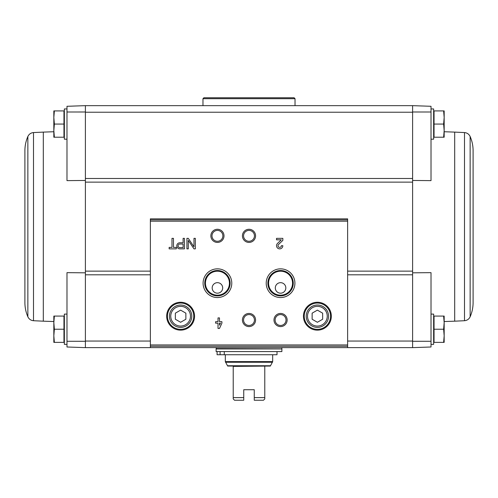 <?xml version="1.0" encoding="UTF-8"?>
<svg xmlns="http://www.w3.org/2000/svg" width="498" height="498" viewBox="0 0 498 498"><rect width="100%" height="100%" fill="white"/><g stroke="black" fill="none" stroke-linecap="round" stroke-linejoin="round"><path stroke-width="0.75" d="M66.987 341.279L66.987 346.994L85.395 347.635L85.395 341.292L66.987 341.279L66.987 272.655L85.395 272.823M412.605 180.463L431.013 180.625L431.013 106.292L412.605 105.651L412.605 182.137L85.395 182.137L85.395 111.994L66.987 112.006L66.987 180.625L85.395 180.463M150.365 341.062L85.395 341.062L85.395 182.137M412.605 182.137L412.605 347.635L347.635 347.635L347.635 218.859L150.365 218.859L150.365 347.629L85.395 347.635L85.395 341.292M412.605 341.292L431.013 341.279L431.013 272.655L412.605 272.823M412.605 111.994L431.013 112.006M443.625 316.074L434.038 316.074L434.038 342.375L443.625 342.375L444.166 335.801L443.625 329.222L444.166 322.648L443.625 316.074L444.166 316.074L444.166 342.375L443.625 342.375M443.625 110.911L434.038 110.911L434.038 137.211L443.625 137.211L444.166 130.638L443.625 124.064L444.166 117.484L443.625 110.911L444.166 110.911L444.166 137.211L443.625 137.211M85.395 111.994L85.395 105.651L85.395 112.224L412.605 112.224L412.605 105.651L85.395 105.651L66.987 106.292L66.987 112.006M431.013 341.279L431.013 346.994L412.605 347.635L412.605 341.062L347.635 341.062M176.298 247.394L173.46 247.394L173.46 238.349L171.984 238.349L171.984 247.394L169.146 247.394L169.146 248.869L176.298 248.869L176.298 247.394M184.428 248.869L184.428 238.349L183.108 238.349L183.108 242.769L179.853 242.769A3.05 3.05 0 0 0 176.796 245.819A3.05 3.05 0 0 0 179.853 248.869L184.428 248.869M195.341 248.869L195.341 238.349L193.977 238.349L193.977 246.827L188.294 238.349L186.924 238.349L186.924 248.869L188.294 248.869L188.294 240.391L193.977 248.869L195.341 248.869M221.909 321.702L219.487 321.702L219.487 317.911L218.018 317.911L218.018 321.702L215.597 321.702L215.597 323.171L218.018 323.171L218.018 328.437L219.487 328.437L221.909 323.171L221.909 321.702M282.839 245.713L281.37 245.713A1.681 1.681 0 0 1 279.023 247.257A1.681 1.681 0 0 1 278.525 244.493L282.839 240.378L282.839 238.349L276.527 238.349L276.527 239.818L281.295 239.818L277.511 243.429A3.156 3.156 0 0 0 278.444 248.614A3.156 3.156 0 0 0 282.839 245.713M166.674 316.205A13.938 13.938 0 0 0 187.584 328.275A13.938 13.938 0 0 0 187.584 304.129A13.938 13.938 0 0 0 166.674 316.205M303.444 316.205A13.938 13.938 0 0 0 324.36 328.275A13.938 13.938 0 0 0 324.36 304.129A13.938 13.938 0 0 0 303.444 316.205M273.987 320.015A6.574 6.574 0 0 0 283.854 325.711A6.574 6.574 0 0 0 283.854 314.325A6.574 6.574 0 0 0 273.987 320.015M242.426 320.015A6.574 6.574 0 0 0 252.287 325.711A6.574 6.574 0 0 0 252.287 314.325A6.574 6.574 0 0 0 242.426 320.015M266.218 283.194A14.349 14.349 0 0 0 287.738 295.619A14.349 14.349 0 0 0 287.738 270.769A14.349 14.349 0 0 0 266.218 283.194M203.091 283.194A14.349 14.349 0 0 0 224.61 295.619A14.349 14.349 0 0 0 224.61 270.769A14.349 14.349 0 0 0 203.091 283.194M242.426 235.847A6.574 6.574 0 0 0 252.287 241.542A6.574 6.574 0 0 0 252.287 230.157A6.574 6.574 0 0 0 242.426 235.847M210.859 235.847A6.574 6.574 0 0 0 220.726 241.542A6.574 6.574 0 0 0 220.726 230.157A6.574 6.574 0 0 0 210.859 235.847M347.635 347.629L150.365 347.629L347.635 347.635M211.999 235.847A5.434 5.434 0 0 0 220.153 240.559A5.434 5.434 0 0 0 220.153 231.14A5.434 5.434 0 0 0 211.999 235.847M243.566 235.847A5.434 5.434 0 0 0 251.72 240.559A5.434 5.434 0 0 0 251.72 231.14A5.434 5.434 0 0 0 243.566 235.847M205.444 283.194A11.989 11.989 0 0 0 223.434 293.577A11.989 11.989 0 0 0 223.434 272.811A11.989 11.989 0 0 0 205.444 283.194M212.179 287.931A5.26 5.26 0 0 0 220.066 292.482A5.26 5.26 0 0 0 220.066 283.374A5.26 5.26 0 0 0 212.179 287.931M204.759 283.194A12.674 12.674 0 0 0 223.776 294.175A12.674 12.674 0 0 0 223.776 272.213A12.674 12.674 0 0 0 204.759 283.194M268.571 283.194A11.989 11.989 0 0 0 286.555 293.577A11.989 11.989 0 0 0 286.555 272.811A11.989 11.989 0 0 0 268.571 283.194M275.301 287.931A5.26 5.26 0 0 0 283.194 292.482A5.26 5.26 0 0 0 283.194 283.374A5.26 5.26 0 0 0 275.301 287.931M267.887 283.194A12.674 12.674 0 0 0 286.904 294.175A12.674 12.674 0 0 0 286.904 272.213A12.674 12.674 0 0 0 267.887 283.194M243.566 320.015A5.434 5.434 0 0 0 251.72 324.727A5.434 5.434 0 0 0 251.72 315.309A5.434 5.434 0 0 0 243.566 320.015M275.126 320.015A5.434 5.434 0 0 0 283.281 324.727A5.434 5.434 0 0 0 283.281 315.309A5.434 5.434 0 0 0 275.126 320.015M322.648 319.243L322.648 313.167L317.388 310.13L312.128 313.167L312.128 319.243L317.388 322.281L322.648 319.243M306.208 316.205A11.18 11.18 0 0 0 322.978 325.885A11.18 11.18 0 0 0 322.978 306.525A11.18 11.18 0 0 0 306.208 316.205M304.234 316.205A13.153 13.153 0 0 0 323.961 327.591A13.153 13.153 0 0 0 323.961 304.813A13.153 13.153 0 0 0 304.234 316.205M185.872 319.243L185.872 313.167L180.612 310.13L175.352 313.167L175.352 319.243L180.612 322.281L185.872 319.243M169.432 316.205A11.18 11.18 0 0 0 186.202 325.885A11.18 11.18 0 0 0 186.202 306.525A11.18 11.18 0 0 0 169.432 316.205M167.459 316.205A13.153 13.153 0 0 0 187.186 327.591A13.153 13.153 0 0 0 187.186 304.813A13.153 13.153 0 0 0 167.459 316.205M219.487 325.231L220.433 323.171L219.487 323.171L219.487 325.231M183.108 247.606L183.108 244.026L179.853 244.026A1.787 1.787 0 0 0 178.06 245.819A1.787 1.787 0 0 0 179.853 247.606L183.108 247.606M431.013 344.348L433.646 344.348L433.646 314.101L431.013 314.101M431.013 139.185L433.646 139.185L433.646 108.938L431.013 108.938M434.038 124.064L443.625 124.064M434.038 329.222L443.625 329.222M473.1 226.64L473.1 302.529C473.088 307.478 472.104 312.227 470.143 316.772L470.143 136.514C472.104 141.059 473.088 145.808 473.1 150.757L473.1 226.64M54.375 110.911L63.962 110.911L63.962 137.211L54.375 137.211L53.834 130.638L54.375 124.064L53.834 117.484L54.375 110.911L53.834 110.911L53.834 137.211L54.375 137.211M66.987 108.938L64.354 108.938L64.354 139.185L66.987 139.185M54.375 316.074L63.962 316.074L63.962 342.375L54.375 342.375L53.834 335.801L54.375 329.222L53.834 322.648L54.375 316.074L53.834 316.074L53.834 342.375L54.375 342.375L53.834 335.801M66.987 314.101L64.354 314.101L64.354 344.348L66.987 344.348M63.962 329.222L54.375 329.222L53.834 322.648M63.962 124.064L54.375 124.064L53.834 117.484M24.9 302.529L24.9 150.757C24.912 145.808 25.896 141.059 27.857 136.514L27.857 316.772C25.896 312.227 24.912 307.478 24.9 302.529M254.26 397.609L264.78 397.609L264.78 398.929L263.467 400.243L254.26 400.243L254.26 389.722L243.74 389.722L243.74 400.243L234.533 400.243L233.22 398.929L233.22 366.049L233.22 366.397L270.352 366.049L272.674 361.598L272.674 354.738M264.78 397.609L264.78 366.049M233.22 397.609L243.74 397.609M225.326 354.738L225.326 361.598L227.648 366.049L233.22 366.049M216.12 351.582L281.88 351.582L281.88 348.949L216.12 348.949L216.12 351.582M216.387 348.949L216.12 347.635M277.013 351.582L277.013 354.738L217.084 354.738L217.084 351.582M224.268 354.738L224.268 351.582M220.079 354.738L220.079 351.582M202.972 98.691L295.028 98.691L294.1 97.757L203.9 97.757L202.972 98.691L202.972 105.651M295.028 98.691L295.028 105.651M412.605 274.803L347.635 274.803M150.365 274.803L85.395 274.803M412.605 178.483L85.395 178.483M347.635 219.873L150.365 219.873M347.635 344.952L150.365 344.952M347.635 221.187L150.365 221.187M347.635 346.259L150.365 346.259M307.521 316.205A9.867 9.867 0 0 0 322.318 324.746A9.867 9.867 0 0 0 322.318 307.664A9.867 9.867 0 0 0 307.521 316.205M170.752 316.205A9.867 9.867 0 0 0 185.542 324.746A9.867 9.867 0 0 0 185.542 307.664A9.867 9.867 0 0 0 170.752 316.205M412.605 271.142L347.635 271.142M150.365 271.142L85.395 271.142M444.166 131.74L454.686 132.107L454.686 321.179L444.166 321.546M454.686 132.107L464.497 132.568L464.497 320.718C467.118 320.463 469.004 319.143 470.143 316.772M53.834 321.546L43.314 321.179L43.314 132.107L53.834 131.74M43.314 321.179L33.503 320.718L33.503 132.568C30.876 132.823 28.996 134.143 27.857 136.514M227.518 365.744L270.482 365.744M225.326 361.598L272.674 361.598M225.501 362.251L272.499 362.251M216.12 348.687L281.613 348.949M347.635 218.859L150.365 218.859M433.646 340.638L434.038 341.037M433.646 317.811L434.038 317.413M433.646 135.475L434.038 135.873M433.646 112.648L434.038 112.249M454.686 321.179L464.497 320.718M464.497 132.568C467.118 132.823 469.004 134.143 470.143 136.514M64.354 112.648L63.962 112.249M64.354 135.475L63.962 135.873M64.354 317.811L63.962 317.413M64.354 340.638L63.962 341.037M43.314 132.107L33.503 132.568M33.503 320.718C30.876 320.463 28.996 319.143 27.857 316.772M281.88 348.687L281.88 347.635"/></g></svg>
